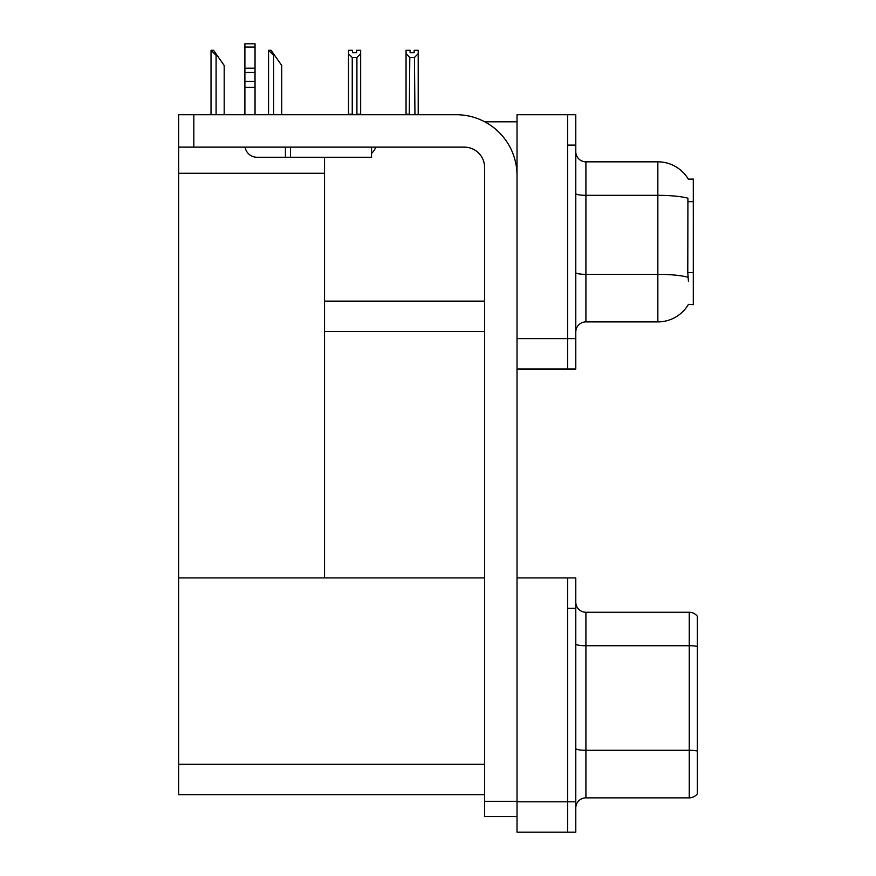 <?xml version="1.0" encoding="UTF-8"?>
<svg xmlns="http://www.w3.org/2000/svg" width="876" height="876" viewBox="0 0 876 876"><rect width="100%" height="100%" fill="white"/><g stroke="black" fill="none" stroke-linecap="round" stroke-linejoin="round"><path stroke-width="1.31" d="M484.735 121.808L517.026 121.808M567.681 577.908L567.681 832.2L575.784 832.2L575.784 577.908L517.026 577.908L517.026 114.712L567.681 114.712L567.681 369.004L517.026 369.004L517.026 338.618L567.681 338.618L567.681 369.004L575.784 369.004L575.784 338.618L567.681 338.618L567.681 145.109L575.784 145.109L575.784 338.618M324.536 331.522L484.603 331.522M688.328 179.175A35.456 35.456 0 0 0 657.843 161.83A35.456 35.456 0 0 1 688.328 179.175L693.299 179.054L693.299 304.673L688.437 304.377A35.456 35.456 0 0 1 657.843 321.897A35.456 35.456 0 0 0 688.251 304.673M324.536 173.273L324.536 577.908L178.649 577.908L178.649 173.273L324.536 173.273L324.536 157.264M178.649 173.273L178.649 114.712L193.837 114.712L193.837 147.135L464.346 147.135A20.258 20.258 0 0 1 484.603 167.404L484.603 801.299L517.026 801.299M517.026 369.004L517.026 832.2L567.681 832.2L567.681 608.305L575.784 608.305M324.536 577.908L484.603 577.908M178.649 577.908L178.649 794.718L484.603 794.718M575.784 332.026A10.129 10.129 0 0 1 585.913 321.897L657.843 321.897L657.843 161.83A35.456 35.456 0 0 1 688.251 179.054A35.456 35.456 0 0 0 657.843 161.83L585.913 161.83A10.129 10.129 0 0 1 575.784 151.701A10.129 10.129 0 0 0 585.913 161.83L585.913 321.897M688.437 281.371L687.78 272.567L687.923 198.217A35.456 6.154 180 0 0 657.843 195.315L585.913 195.315A10.129 1.763 -0 0 1 575.784 193.552M567.681 114.712L575.784 114.712L575.784 145.109M575.784 807.99A10.129 10.129 0 0 1 585.913 797.861L689.248 797.861L689.248 612.258L585.913 612.258A10.129 10.129 0 0 1 575.784 602.119A10.129 10.129 0 0 0 585.913 612.258L585.913 797.861M697.351 616.31A10.129 10.129 0 0 0 689.248 612.258A10.129 10.129 0 0 1 697.351 616.31L697.351 793.798A10.129 10.129 0 0 1 689.248 797.861M697.351 647.145L697.351 750.995A10.129 1.763 180 0 0 689.248 750.294L585.913 750.294A10.129 1.763 0 0 1 575.784 748.531M414.95 114.712L414.447 57.52L409.793 57.52L406.048 53.655L406.048 50.282L410.099 50.282L410.099 52.691L414.151 52.691L410.099 52.691M414.151 52.691L414.151 50.282L418.202 50.282L418.202 53.655L414.447 57.52M414.447 114.209L418.202 114.712L418.202 53.655M409.793 57.52L409.289 114.712M409.793 114.209L406.048 114.209L406.048 53.655L406.048 114.712M356.598 52.691L352.546 52.691L356.598 52.691L356.598 50.282L360.66 50.282L360.66 53.655L356.904 57.52L352.251 57.52L352.251 114.209L348.495 114.209L348.495 53.655L352.251 57.52M348.495 53.655L348.495 50.282L352.546 50.282L352.546 52.691M360.66 53.655L360.66 114.209L356.904 114.209L356.904 57.52M406.048 53.655L406.048 114.209M269.041 50.282L271.089 50.282L274.637 55.352L273.63 55.352L268.56 50.282L268.56 114.712M281.733 114.712L281.733 65.481L274.637 55.352M211.499 50.282L213.547 50.282L217.095 55.352L216.087 55.352L211.017 50.282L211.017 114.712M224.19 114.712L224.19 65.481L217.095 55.352M517.026 816.498L484.603 816.498L484.603 801.299M517.026 175.507A60.783 60.783 0 0 0 456.232 114.712L193.837 114.712M193.837 147.135L178.649 147.135M371.544 147.135L371.544 157.264L257.062 157.264A12.154 12.154 0 0 1 245.072 147.135M290.493 157.264L290.493 147.135M244.897 114.712L244.897 87.414L255.036 87.414L255.036 114.712M285.423 147.135L285.423 157.264L257.062 157.264M244.897 87.414L244.897 81.468L255.036 81.468L255.036 87.414M255.036 47.03L244.897 47.03L244.897 43.8L255.036 43.8L255.036 72.445L244.897 72.445L244.897 81.468M244.897 72.445L244.897 47.03M255.036 72.445L255.036 81.468M255.036 68.175L244.897 68.175M371.544 153.399A15.199 15.199 0 0 0 375.738 147.135M324.536 301.125L484.603 301.125M693.299 201.655L687.78 201.655M693.299 272.567L687.78 272.567M517.026 801.803L575.784 801.803M178.649 764.321L484.603 764.321M688.032 277.265A35.456 6.154 180 0 0 657.843 274.341L585.913 274.341A10.129 1.763 0 0 1 575.784 272.578M697.351 646.444A10.129 1.763 180 0 0 689.248 645.743L585.913 645.743A10.129 1.763 -0 0 1 575.784 643.98M273.63 114.712L273.63 55.352M216.087 114.712L216.087 55.352"/></g></svg>
